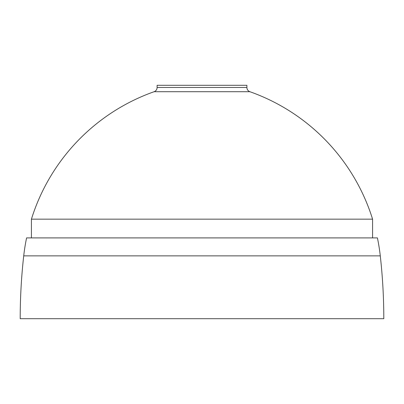 <?xml version="1.0" encoding="UTF-8"?>
<svg xmlns="http://www.w3.org/2000/svg" width="404" height="404" viewBox="0 0 404 404"><rect width="100%" height="100%" fill="white"/><g stroke="black" fill="none" stroke-linecap="round" stroke-linejoin="round"><path stroke-width="0.61" d="M157.111 85.289L157.111 87.476L246.889 87.476L246.889 85.289L157.111 85.289L157.111 87.476A4.489 4.489 0 0 1 154.121 91.708A197.511 197.511 0 0 0 31.421 219.165L372.579 219.165A197.511 197.511 0 0 0 249.879 91.708A4.489 4.489 0 0 1 246.889 87.476A4.489 4.489 0 0 0 249.879 91.708L154.121 91.708A4.489 4.489 0 0 0 157.111 87.476L246.889 87.476L246.889 85.289L157.111 85.289M31.421 219.165L31.421 237.911L31.421 219.165A197.511 197.511 0 0 1 154.121 91.708L249.879 91.708A197.511 197.511 0 0 1 372.579 219.165L31.421 219.165M372.579 237.911L372.579 219.165L372.579 237.911M23.72 255.868L380.28 255.868A197.511 197.511 0 0 0 377.422 237.911L26.578 237.911A197.511 197.511 0 0 0 23.72 255.868A563.125 563.125 0 0 0 20.2 318.711L383.8 318.711A563.125 563.125 0 0 0 380.28 255.868L23.72 255.868A197.511 197.511 0 0 1 26.578 237.911L377.422 237.911A197.511 197.511 0 0 1 380.28 255.868A563.125 563.125 0 0 1 383.8 318.711L20.2 318.711A563.125 563.125 0 0 1 23.72 255.868"/></g></svg>
